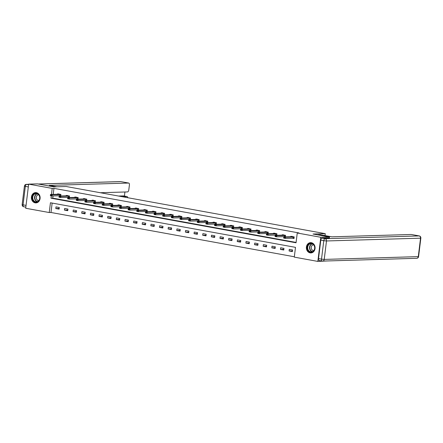 <?xml version="1.0" encoding="UTF-8"?>
<svg xmlns="http://www.w3.org/2000/svg" width="443" height="443" viewBox="0 0 443 443"><rect width="100%" height="100%" fill="white"/><g stroke="black" fill="none" stroke-linecap="round" stroke-linejoin="round"><path stroke-width="0.66" d="M36.392 192.666A5.15 4.364 88.3 0 1 40.125 198.082A5.15 4.364 88.3 0 1 35.922 202.9A5.15 4.364 88.3 0 1 35.141 202.839A5.15 4.364 88.3 0 1 31.409 197.423A5.15 4.364 88.3 0 1 35.617 192.605A5.15 4.364 88.3 0 1 36.392 192.666M311.351 242.703A5.15 4.364 88.3 0 1 315.089 248.119A5.15 4.364 88.3 0 1 310.881 252.931A5.15 4.364 88.3 0 1 310.106 252.875A5.15 4.364 88.3 0 1 306.368 247.46A5.15 4.364 88.3 0 1 310.576 242.642A5.15 4.364 88.3 0 1 311.351 242.703M326.596 260.977L317.83 261.414L294.29 257.128L295.492 247.349L50.441 202.756L49.239 212.535L25.7 208.254L28.662 184.127L52.202 188.408L51.466 194.438M52.147 203.066L50.989 212.485L294.335 256.768M50.989 212.485L49.239 212.535M28.662 184.127L37.406 183.867L53.913 186.868L66.151 186.509L325.267 233.66L325.029 235.593M292.613 249.952L289.285 249.348L289.085 250.982L292.413 251.585L292.613 249.952M283.969 248.385L280.646 247.775L280.447 249.409L283.769 250.013L283.969 248.385M275.33 246.812L272.008 246.203L271.803 247.836L275.131 248.44L275.33 246.812M266.686 245.239L263.363 244.63L263.164 246.264L266.487 246.867L266.686 245.239M258.047 243.667L254.725 243.057L254.526 244.691L257.848 245.295L258.047 243.667M249.403 242.094L246.081 241.485L245.882 243.118L249.204 243.722L249.403 242.094M240.765 240.521L237.442 239.912L237.243 241.546L240.566 242.149L240.765 240.521M232.121 238.949L228.798 238.345L228.599 239.973L231.922 240.577L232.121 238.949M223.482 237.376L220.16 236.772L219.961 238.4L223.283 239.004L223.482 237.376M214.844 235.803L211.516 235.2L211.317 236.828L214.639 237.431L214.844 235.803M206.2 234.231L202.877 233.627L202.678 235.255L206.001 235.859L206.2 234.231M197.561 232.658L194.239 232.054L194.034 233.682L197.362 234.286L197.561 232.658M188.917 231.085L185.595 230.482L185.395 232.11L188.718 232.713L188.917 231.085M180.279 229.513L176.956 228.909L176.751 230.537L180.079 231.141L180.279 229.513M171.635 227.94L168.312 227.337L168.113 228.965L171.435 229.568L171.635 227.94M162.996 226.367L159.674 225.764L159.474 227.392L162.797 227.995L162.996 226.367M154.352 224.795L151.03 224.191L150.83 225.819L154.153 226.423L154.352 224.795M145.714 223.222L142.391 222.619L142.192 224.247L145.514 224.856L145.714 223.222M137.075 221.65L133.747 221.046L133.548 222.674L136.87 223.283L137.075 221.65M128.431 220.077L125.109 219.473L124.909 221.101L128.232 221.71L128.431 220.077M119.793 218.504L116.465 217.901L116.265 219.529L119.588 220.138L119.793 218.504M111.149 216.932L107.826 216.328L107.627 217.956L110.949 218.565L111.149 216.932M102.51 215.359L99.188 214.755L98.983 216.383L102.311 216.992L102.51 215.359M93.866 213.786L90.544 213.183L90.344 214.816L93.667 215.42L93.866 213.786M85.228 212.214L81.905 211.61L81.7 213.244L85.028 213.847L85.228 212.214M76.584 210.641L73.261 210.037L73.062 211.671L76.384 212.275L76.584 210.641M67.945 209.068L64.623 208.465L64.423 210.098L67.746 210.702L67.945 209.068M59.301 207.496L55.979 206.892L55.779 208.526L59.102 209.129L59.301 207.496M51.294 195.806L51 198.193L296.051 242.786L297.253 233.001L299.003 232.952L53.952 188.358L53.21 194.383M53.027 195.911L52.75 198.137L296.096 242.421M292.109 238.196L294.014 238.544L294.213 236.911L290.89 236.307L290.841 236.712M285.381 236.872L285.569 235.338L282.246 234.735L282.197 235.139M283.465 236.623L284.915 236.889M276.742 235.299L276.93 233.766L273.608 233.162L273.558 233.566M274.826 235.05L276.277 235.316M268.098 233.727L268.286 232.193L264.964 231.589L264.914 231.994M266.182 233.478L267.638 233.743M259.46 232.154L259.648 230.62L256.325 230.017L256.275 230.421M257.544 231.905L258.994 232.171M250.821 230.587L251.009 229.048L247.681 228.444L247.631 228.848M248.9 230.332L250.356 230.598M242.177 229.014L242.365 227.48L239.043 226.871L238.993 227.276M240.261 228.76L241.712 229.025M233.539 227.442L233.727 225.908L230.404 225.299L230.354 225.703M231.617 227.187L233.073 227.453M224.894 225.869L225.083 224.335L221.76 223.726L221.71 224.13M222.979 225.614L224.429 225.88M216.256 224.296L216.444 222.763L213.122 222.153L213.072 222.563M214.34 224.042L215.791 224.308M207.612 222.724L207.8 221.19L204.478 220.581L204.428 220.991M205.696 222.469L207.147 222.735M198.973 221.151L199.162 219.617L195.839 219.014L195.789 219.418M197.057 220.896L198.508 221.162M190.329 219.578L190.518 218.045L187.195 217.441L187.145 217.845M188.413 219.329L189.864 219.59M181.691 218.006L181.879 216.472L178.557 215.868L178.507 216.273M179.775 217.757L181.226 218.017M173.047 216.433L173.241 214.899L169.913 214.296L169.863 214.7M171.131 216.184L172.587 216.444M164.408 214.861L164.597 213.327L161.274 212.723L161.224 213.127M162.492 214.611L163.943 214.872M155.77 213.288L155.958 211.754L152.63 211.15L152.58 211.555M153.848 213.039L155.305 213.299M147.126 211.715L147.314 210.181L143.992 209.578L143.942 209.982M145.21 211.466L146.661 211.726M138.487 210.143L138.676 208.609L135.353 208.005L135.303 208.409M136.566 209.893L138.022 210.154M129.843 208.57L130.032 207.036L126.709 206.432L126.659 206.837M127.927 208.321L129.378 208.587M121.205 206.997L121.393 205.463L118.071 204.86L118.021 205.264M119.289 206.748L120.74 207.014M112.561 205.425L112.749 203.891L109.427 203.287L109.377 203.691M110.645 205.175L112.096 205.441M103.922 203.852L104.111 202.318L100.788 201.715L100.738 202.119M102.006 203.603L103.457 203.869M95.278 202.279L95.466 200.745L92.144 200.142L92.094 200.546M93.362 202.03L94.813 202.296M86.64 200.707L86.828 199.173L83.505 198.569L83.456 198.973M84.724 200.457L86.175 200.723M78.001 199.134L78.189 197.6L74.861 196.997L74.812 197.401M76.08 198.885L77.536 199.151M69.357 197.561L69.545 196.027L66.223 195.424L66.173 195.828M67.441 197.312L68.892 197.578M60.719 195.989L60.907 194.455L57.579 193.851L57.529 194.255M58.797 195.74L60.254 196.005M325.267 233.66L313.029 234.026L329.537 237.027L329.426 237.941M329.537 237.027L320.793 237.287L317.83 261.414M53.952 188.358L52.202 188.408M297.253 233.001L320.793 237.287M52.75 198.137L51 198.193M292.496 250.876L289.085 250.982M283.858 249.304L280.447 249.409M275.214 247.731L271.803 247.836M266.575 246.164L263.164 246.264M257.931 244.591L254.526 244.691M249.293 243.019L245.882 243.118M240.649 241.446L237.243 241.546M232.01 239.873L228.599 239.973M223.372 238.301L219.961 238.4M214.728 236.728L211.317 236.828M206.089 235.155L202.678 235.255M197.445 233.583L194.034 233.682M188.807 232.01L185.395 232.11M180.163 230.438L176.751 230.537M171.524 228.865L168.113 228.965M162.88 227.292L159.474 227.392M154.242 225.72L150.83 225.819M145.597 224.147L142.192 224.247M136.959 222.574L133.548 222.674M128.32 221.002L124.909 221.101M119.676 219.429L116.265 219.529M111.038 217.856L107.627 217.956M102.394 216.284L98.983 216.383M93.755 214.711L90.344 214.816M85.111 213.138L81.7 213.244M76.473 211.566L73.062 211.671M67.829 209.993L64.423 210.098M59.19 208.42L55.779 208.526M293.083 238.168L294.036 238.34M283.719 237.498L284.522 237.847L283.719 237.498L283.819 236.922L291.511 236.695L292.136 236.329M294.196 237.033L285.48 237.221L285.336 238.395L283.675 238.096L283.692 237.692M294.052 238.207L285.336 238.395L284.522 237.847M283.819 236.922L285.48 237.221L284.55 237.647M309.607 243.628A4.452 3.777 88.3 0 1 314.519 246.17A4.452 3.777 88.3 0 1 312.409 251.934A4.452 3.777 88.3 0 1 307.497 249.392A4.452 3.777 88.3 0 1 309.607 243.628M312.481 251.618A4.125 3.5 -91.7 0 0 314.608 246.967A4.125 3.5 -91.7 0 0 311.064 243.65A4.125 3.5 -91.7 0 0 309.884 243.932A4.125 3.5 -91.7 0 0 307.758 248.584A4.125 3.5 -91.7 0 0 311.307 251.895A4.125 3.5 -91.7 0 0 312.481 251.618A3.987 3.383 -91.7 0 1 309.807 248.025A3.987 3.383 -91.7 0 1 311.922 243.999A3.987 3.383 -91.7 0 1 312.265 243.866M313.55 244.769A2.935 2.492 -91.7 0 0 312.813 244.962A2.935 2.492 -91.7 0 0 311.291 248.218A2.935 2.492 -91.7 0 0 313.727 250.633M311.152 242.67A5.117 4.336 -91.7 0 0 310.859 242.67A5.117 4.336 -91.7 0 0 309.397 243.013A5.117 4.336 -91.7 0 0 306.766 248.783A5.117 4.336 -91.7 0 0 311.158 252.892A5.117 4.336 -91.7 0 0 311.457 252.87M34.643 193.591A4.452 3.777 88.3 0 1 39.554 196.133A4.452 3.777 88.3 0 1 37.45 201.897A4.452 3.777 88.3 0 1 32.538 199.356A4.452 3.777 88.3 0 1 34.643 193.591M37.517 201.582A4.125 3.5 -91.7 0 0 39.643 196.93A4.125 3.5 -91.7 0 0 36.099 193.619A4.125 3.5 -91.7 0 0 34.925 193.896A4.125 3.5 -91.7 0 0 32.799 198.547A4.125 3.5 -91.7 0 0 36.343 201.864A4.125 3.5 -91.7 0 0 37.517 201.582M38.591 194.732A2.935 2.492 -91.7 0 0 37.849 194.926A2.935 2.492 -91.7 0 0 36.326 198.182A2.935 2.492 -91.7 0 0 38.762 200.601M36.193 192.633A5.117 4.336 -91.7 0 0 35.894 192.633A5.117 4.336 -91.7 0 0 34.438 192.976A5.117 4.336 -91.7 0 0 31.802 198.746A5.117 4.336 -91.7 0 0 36.199 202.855A5.117 4.336 -91.7 0 0 36.492 202.833M317.232 234.79L320.145 234.701L331.835 236.828L411.204 234.474A1.982 1.036 -79.7 0 1 411.32 234.485A1.982 1.036 -79.7 0 1 411.431 234.519M320.787 240.15L318.523 258.601L321.513 259.144L323.778 240.693L320.787 240.15A1.982 1.036 -79.7 0 1 322.078 238.162L329.426 237.908M319.331 260.528A1.982 1.036 -79.7 0 1 319.215 260.517A1.982 1.036 -79.7 0 1 318.523 258.601M56.826 186.785L49.228 185.401L128.597 183.048L120.679 181.608L38.391 184.044M122.107 196.692L126.942 196.548L123.398 195.906A1.982 1.036 -79.7 0 1 123.508 195.911A1.982 1.036 -79.7 0 1 123.619 195.944M127.761 197.722A1.982 1.036 100.3 0 0 127.058 196.559A1.982 1.036 100.3 0 0 126.942 196.548M100.306 192.727L127.512 191.919A1.982 1.036 100.3 0 0 128.797 189.931L129.406 184.975A1.982 1.036 100.3 0 0 128.714 183.059A1.982 1.036 100.3 0 0 128.597 183.048M124.422 196.077L124.92 191.996M118.563 196.044L123.398 195.906M284.445 236.595L285.397 236.767M275.075 235.925L275.884 236.274L275.075 235.925L275.175 235.349L282.867 235.122L283.498 234.757M285.558 235.46L276.836 235.648L276.692 236.822L275.031 236.523L275.053 236.125M285.414 236.634L276.692 236.822L275.884 236.274M275.175 235.349L276.836 235.648L275.906 236.075M275.801 235.023L276.753 235.194M266.437 234.353L267.245 234.701L266.437 234.353L266.536 233.777L274.228 233.55L274.854 233.184M276.914 233.887L268.198 234.076L268.054 235.25L266.393 234.951L266.415 234.552M276.77 235.061L268.054 235.25L267.245 234.701M266.536 233.777L268.198 234.076L267.267 234.508M267.162 233.45L268.115 233.622M257.793 232.78L258.601 233.129L257.793 232.78L257.892 232.204L265.584 231.977L266.215 231.611M268.275 232.315L259.554 232.503L259.41 233.677L257.748 233.378L257.771 232.979M268.131 233.489L259.41 233.677L258.601 233.129M257.892 232.204L259.554 232.503L258.623 232.935M258.518 231.877L259.471 232.054M249.154 231.207L249.963 231.556L249.154 231.207L249.254 230.631L256.946 230.404L257.571 230.039M259.631 230.742L250.915 230.93L250.771 232.104L249.11 231.805L249.132 231.407M259.487 231.916L250.771 232.104L249.963 231.556M249.254 230.631L250.915 230.93L249.985 231.362M249.88 230.305L250.832 230.482M240.516 229.635L241.319 229.983L240.516 229.635L240.61 229.059L248.307 228.832L248.933 228.466M250.993 229.169L242.277 229.363L242.127 230.532L240.466 230.233L240.488 229.834M250.849 230.343L242.127 230.532L241.319 229.983M240.61 229.059L242.277 229.363L241.346 229.79M241.236 228.732L242.188 228.909M231.872 228.062L232.68 228.411L231.872 228.062L231.971 227.486L239.663 227.259L240.294 226.894M242.349 227.597L233.633 227.791L233.489 228.965L231.827 228.66L231.85 228.261M242.205 228.771L233.489 228.965L232.68 228.411M231.971 227.486L233.633 227.791L232.702 228.217M232.597 227.159L233.55 227.337M223.233 226.489L224.036 226.838L223.233 226.489L223.333 225.913L231.024 225.686L231.65 225.321M233.71 226.024L224.994 226.218L224.85 227.392L223.183 227.087L223.206 226.689M233.566 227.198L224.85 227.392L224.036 226.838M223.333 225.913L224.994 226.218L224.064 226.644M223.959 225.587L224.911 225.764M214.589 224.917L215.398 225.266L214.589 224.917L214.689 224.341L222.38 224.114L223.012 223.748M225.072 224.451L216.35 224.645L216.206 225.819L214.545 225.515L214.567 225.116M224.928 225.625L216.206 225.819L215.398 225.266M214.689 224.341L216.35 224.645L215.42 225.072M215.315 224.014L216.267 224.191M205.951 223.344L206.754 223.693L205.951 223.344L206.05 222.768L213.742 222.541L214.368 222.176M216.428 222.879L207.712 223.073L207.568 224.247L205.906 223.942L205.923 223.543M216.284 224.053L207.568 224.247L206.754 223.693M206.05 222.768L207.712 223.073L206.781 223.499M206.676 222.441L207.629 222.619M197.307 221.777L198.115 222.12L197.307 221.777L197.406 221.195L205.181 220.963L205.729 220.603M207.789 221.312L199.068 221.5L198.924 222.674L197.262 222.369L197.285 221.971M207.645 222.48L198.924 222.674L198.115 222.12M197.406 221.195L199.068 221.5L198.137 221.926M198.032 220.869L198.985 221.046M188.668 220.204L189.471 220.548L188.668 220.204L188.768 219.623L196.459 219.396L197.085 219.03M199.145 219.739L190.429 219.927L190.285 221.101L188.624 220.797L188.64 220.398M199.001 220.913L190.285 221.101L189.471 220.548M188.768 219.623L190.429 219.927L189.499 220.354M189.394 219.302L190.346 219.473M180.024 218.632L180.833 218.975L180.024 218.632L180.124 218.05L187.898 217.818L188.447 217.458M190.507 218.166L181.785 218.355L181.641 219.529L179.98 219.224L180.002 218.825M190.363 219.34L181.641 219.529L180.833 218.975M180.124 218.05L181.785 218.355L180.855 218.781M180.75 217.729L181.702 217.901M171.386 217.059L172.194 217.402L171.386 217.059L171.485 216.477L179.177 216.25L179.803 215.885M181.863 216.594L173.147 216.782L173.003 217.956L171.341 217.651L171.363 217.253M181.719 217.768L173.003 217.956L172.194 217.402M171.485 216.477L173.147 216.782L172.216 217.208M172.111 216.156L173.063 216.328M162.742 215.486L163.55 215.83L162.742 215.486L162.841 214.905L170.616 214.672L171.164 214.318M173.224 215.021L164.503 215.209L164.359 216.383L162.697 216.079L162.719 215.68M173.08 216.195L164.359 216.383L163.55 215.83M162.841 214.905L164.503 215.209L163.572 215.636M163.467 214.584L164.419 214.755M154.103 213.914L154.912 214.257L154.103 213.914L154.203 213.332L161.894 213.105L162.52 212.745M164.58 213.448L155.864 213.637L155.72 214.811L154.059 214.506L154.081 214.107M164.436 214.622L155.72 214.811L154.912 214.257M154.203 213.332L155.864 213.637L154.934 214.063M154.828 213.011L155.781 213.183M145.465 212.341L146.268 212.684L145.465 212.341L145.559 211.76L153.256 211.532L153.882 211.173M155.942 211.876L147.226 212.064L147.076 213.238L145.415 212.933L145.437 212.535M155.798 213.05L147.076 213.238L146.268 212.684M145.559 211.76L147.226 212.064L146.295 212.49M146.19 211.438L147.137 211.61M136.821 210.768L137.629 211.112L136.821 210.768L136.92 210.187L144.695 209.954L145.243 209.6M147.297 210.303L138.581 210.491L138.438 211.665L136.776 211.361L136.798 210.962M147.154 211.477L138.438 211.665L137.629 211.112M136.92 210.187L138.581 210.491L137.651 210.918M137.546 209.866L138.498 210.037M128.182 209.196L128.985 209.539L128.182 209.196L128.282 208.614L135.973 208.387L136.599 208.027M138.659 208.731L129.943 208.919L129.799 210.093L128.132 209.788L128.154 209.389M138.515 209.904L129.799 210.093L128.985 209.539M128.282 208.614L129.943 208.919L129.013 209.345M128.907 208.293L129.86 208.465M119.538 207.623L120.346 207.966L119.538 207.623L119.638 207.042L127.412 206.809L127.961 206.455M130.02 207.158L121.299 207.346L121.155 208.52L119.494 208.216L119.516 207.817M129.877 208.332L121.155 208.52L120.346 207.966M119.638 207.042L121.299 207.346L120.369 207.773M120.263 206.72L121.216 206.892M110.9 206.05L111.702 206.399L110.9 206.05L110.999 205.469L118.691 205.242L119.317 204.882M121.376 205.585L112.66 205.774L112.516 206.947L110.855 206.643L110.872 206.244M121.232 206.759L112.516 206.947L111.702 206.399M110.999 205.469L112.66 205.774L111.73 206.2M111.625 205.148L112.577 205.319M102.255 204.478L103.064 204.827L102.255 204.478L102.355 203.902L110.13 203.664L110.678 203.309M112.738 204.013L104.016 204.201L103.872 205.375L102.211 205.076L102.233 204.672M112.594 205.187L103.872 205.375L103.064 204.827M102.355 203.902L104.016 204.201L103.086 204.627M102.981 203.575L103.933 203.747M93.617 202.905L94.425 203.254L93.617 202.905L93.717 202.329L101.408 202.097L102.034 201.737M104.094 202.44L95.378 202.628L95.234 203.802L93.573 203.503L93.589 203.099M103.95 203.614L95.234 203.802L94.425 203.254M93.717 202.329L95.378 202.628L94.448 203.055M94.342 202.002L95.295 202.174M84.973 201.332L85.781 201.681L84.973 201.332L85.073 200.757L92.847 200.518L93.395 200.164M95.455 200.867L86.734 201.056L86.59 202.229L84.929 201.93L84.951 201.526M95.311 202.041L86.59 202.229L85.781 201.681M85.073 200.757L86.734 201.056L85.804 201.482M85.698 200.43L86.651 200.601M76.334 199.76L77.143 200.109L76.334 199.76L76.434 199.184L84.126 198.951L84.751 198.591M86.811 199.295L78.095 199.483L77.951 200.657L76.29 200.358L76.312 199.954M86.667 200.469L77.951 200.657L77.143 200.109M76.434 199.184L78.095 199.483L77.165 199.909M77.06 198.857L78.012 199.029M67.69 198.187L68.499 198.536L67.69 198.187L67.79 197.611L75.482 197.384L76.113 197.019M78.173 197.722L69.451 197.91L69.307 199.084L67.646 198.785L67.668 198.381M78.029 198.896L69.307 199.084L68.499 198.536M67.79 197.611L69.451 197.91L68.521 198.337M68.416 197.285L69.368 197.456M59.052 196.614L59.86 196.963L59.052 196.614L59.152 196.039L66.843 195.812L67.469 195.446M69.529 196.149L60.813 196.338L60.669 197.512L59.008 197.213L59.03 196.808M69.385 197.323L60.669 197.512L59.86 196.963M59.152 196.039L60.813 196.338L59.883 196.764M59.777 195.712L60.73 195.884M50.413 195.042L51.216 195.391L50.413 195.042L50.508 194.466L58.205 194.239L58.83 193.873M60.89 194.577L52.174 194.765L52.03 195.939L50.364 195.64L50.386 195.236M60.746 195.751L52.03 195.939L51.216 195.391M50.508 194.466L52.174 194.765L51.244 195.191M293.172 236.994L293.028 238.168M293.305 236.994L293.161 238.168M294.202 236.994L291.976 236.59M312.21 251.729A4.125 3.5 88.3 0 1 309.519 247.991A4.125 3.5 88.3 0 1 311.706 243.877A4.125 3.5 88.3 0 1 311.977 243.766M37.251 201.692A4.125 3.5 88.3 0 1 34.554 197.955A4.125 3.5 88.3 0 1 36.747 193.84A4.125 3.5 88.3 0 1 37.013 193.729M37.301 193.829A3.987 3.383 -91.7 0 0 36.963 193.962A3.987 3.383 -91.7 0 0 34.847 197.993A3.987 3.383 -91.7 0 0 37.533 201.576M322.078 238.162L325.068 238.705L419.128 235.92A1.982 1.678 -91.7 0 1 420.545 238.179L326.491 240.964L324.226 259.415L418.281 256.63L420.545 238.179L420.85 238.118L418.585 256.569L418.281 256.63A1.982 1.678 -91.7 0 1 416.68 258.308A1.982 1.982 0 0 0 418.585 256.569M411.32 234.485L419.239 235.925A1.982 1.036 100.3 0 0 419.128 235.92L411.204 234.474M325.068 238.705A1.982 1.036 100.3 0 0 323.778 240.693L326.491 240.964A1.982 1.678 -91.7 0 0 325.068 238.705M322.321 261.071A1.982 1.678 -91.7 0 0 322.62 261.093A1.982 1.678 -91.7 0 0 324.226 259.415L321.513 259.144A1.982 1.036 100.3 0 0 322.205 261.065A1.982 1.036 100.3 0 0 322.321 261.071M28.319 186.924L25.334 186.381L23.064 204.838L26.054 205.38M28.634 184.338L26.619 184.393L28.585 184.753M128.714 183.059L120.795 181.619A1.982 1.982 0 0 0 120.38 181.586A1.982 1.678 -91.7 0 1 120.679 181.608A1.982 1.036 -79.7 0 1 120.795 181.619A1.982 1.036 -79.7 0 1 120.9 181.652M23.872 206.765A1.982 1.036 -79.7 0 1 23.761 206.754A1.982 1.036 -79.7 0 1 23.064 204.838L22.15 204.566A1.982 1.982 0 0 0 23.761 206.754L25.838 207.13M26.32 184.371A1.982 1.982 0 0 0 24.415 186.11L25.334 186.381A1.982 1.036 -79.7 0 1 26.619 184.393A1.982 1.678 -91.7 0 0 26.32 184.371L28.64 184.305M284.528 235.421L284.384 236.595M284.661 235.427L284.517 236.595M285.563 235.421L283.337 235.017M275.889 233.849L275.745 235.023M276.022 233.854L275.878 235.028M276.919 233.849L274.693 233.444M267.251 232.276L267.107 233.45M267.378 232.282L267.234 233.455M268.281 232.276L266.055 231.872M258.607 230.703L258.463 231.877M258.74 230.709L258.596 231.883M259.637 230.703L257.416 230.299M249.968 229.131L249.824 230.305M250.096 229.136L249.952 230.31M250.998 229.131L248.772 228.726M241.324 227.558L241.18 228.732M241.457 227.564L241.313 228.738M242.354 227.558L240.134 227.154M232.686 225.985L232.542 227.159M232.819 225.991L232.675 227.165M233.716 225.985L231.49 225.581M224.042 224.413L223.898 225.587M224.175 224.418L224.031 225.592M225.072 224.413L222.851 224.008M215.403 222.846L215.259 224.014M215.536 222.846L215.392 224.02M216.433 222.84L214.207 222.436M206.759 221.273L206.615 222.447M206.892 221.273L206.748 222.447M207.789 221.267L205.569 220.863M198.121 219.7L197.977 220.874M198.254 219.7L198.11 220.874M199.151 219.7L196.925 219.291M189.477 218.128L189.333 219.302M189.61 218.128L189.466 219.302M190.512 218.128L188.286 217.718M180.838 216.555L180.694 217.729M180.971 216.555L180.827 217.729M181.868 216.555L179.642 216.151M172.2 214.982L172.056 216.156M172.327 214.982L172.183 216.156M173.23 214.982L171.004 214.578M163.556 213.41L163.412 214.584M163.689 213.41L163.545 214.584M164.586 213.41L162.365 213.005M154.917 211.837L154.773 213.011M155.044 211.837L154.9 213.011M155.947 211.837L153.721 211.433M146.273 210.264L146.129 211.438M146.406 210.264L146.262 211.438M147.303 210.264L145.082 209.86M137.635 208.692L137.491 209.866M137.767 208.692L137.623 209.866M138.665 208.692L136.438 208.288M128.991 207.119L128.847 208.293M129.123 207.119L128.979 208.293M130.02 207.119L127.8 206.715M120.352 205.546L120.208 206.72M120.485 205.546L120.341 206.72M121.382 205.546L119.156 205.142M111.708 203.974L111.564 205.148M111.841 203.974L111.697 205.148M112.743 203.974L110.517 203.57M103.069 202.401L102.926 203.575M103.202 202.401L103.058 203.575M104.099 202.401L101.873 201.997M94.425 200.829L94.281 202.002M94.558 200.829L94.414 202.002M95.461 200.829L93.235 200.424M85.787 199.256L85.643 200.43M85.92 199.256L85.776 200.43M86.817 199.256L84.591 198.852M77.148 197.683L77.004 198.857M77.276 197.683L77.132 198.857M78.178 197.683L75.952 197.279M68.504 196.111L68.36 197.285M68.637 196.111L68.493 197.285M69.534 196.111L67.314 195.706M59.866 194.538L59.722 195.712M59.999 194.543L59.849 195.712M60.896 194.538L58.67 194.134M420.85 238.118A1.982 1.982 0 0 0 419.239 235.925M319.215 260.517L322.205 261.065A1.982 1.982 0 0 0 322.62 261.093L416.68 258.308M38.242 184.022L120.38 181.586M22.15 204.566L24.415 186.11M127.058 196.559L123.508 195.911"/></g></svg>
